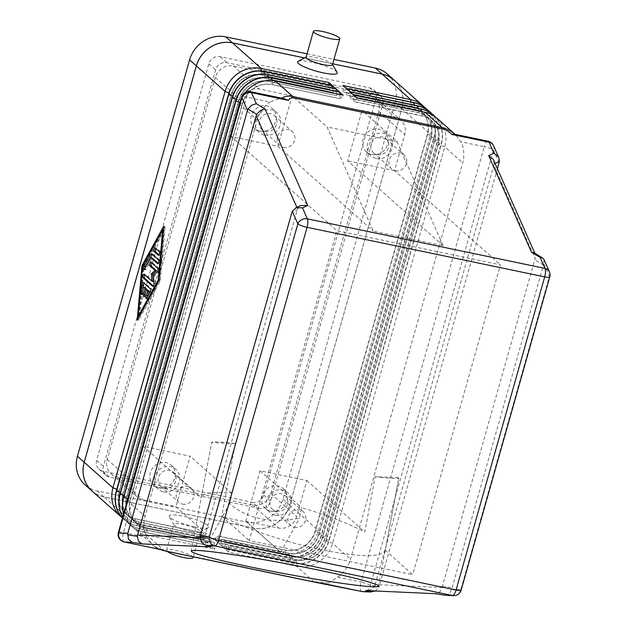 <?xml version="1.0" encoding="UTF-8"?>
<svg xmlns="http://www.w3.org/2000/svg" width="627" height="627" viewBox="0 0 627 627"><rect width="100%" height="100%" fill="white"/><g stroke="black" fill="none" stroke-linecap="round" stroke-linejoin="round"><path stroke-width="0.47" stroke-dasharray="3.13 2.35" d="M191.157 531.625A13.716 2.532 15.8 0 0 199.935 532.151A13.716 2.532 15.8 0 0 200.303 531.759A13.716 2.532 15.8 0 0 183.045 524.415A13.716 2.532 15.8 0 0 173.906 524.29A13.716 2.532 15.8 0 0 174.008 524.807A13.716 2.532 15.8 0 0 191.157 531.625M195.021 526.946A20.573 3.793 15.8 0 0 208.188 527.722A20.573 3.793 15.8 0 0 202.45 522.338A20.573 3.793 15.8 0 0 182.857 516.131A20.573 3.793 15.8 0 0 169.298 516.719A20.573 3.793 15.8 0 0 195.021 526.946M192.959 557.701A13.716 2.532 15.8 0 0 175.709 550.365A13.716 2.532 15.8 0 0 166.563 550.232A13.716 2.532 15.8 0 0 167.268 551.423M332.443 64.761A13.716 2.532 15.8 0 0 332.341 64.236A13.716 2.532 15.8 0 0 315.193 57.425A13.716 2.532 15.8 0 0 306.415 56.9A13.716 2.532 15.8 0 0 306.047 57.292M298.162 61.328A20.573 3.793 -164.2 0 1 311.329 62.104A20.573 3.793 -164.2 0 1 337.052 72.332M284.164 98.698L279.603 98.557L270.096 102.013L246.654 97.13A7.618 1.403 15.8 0 0 242.375 96.683A7.618 1.403 15.8 0 0 241.575 97.06M160.246 549.471L155.331 547.159L153.176 545.325L146.898 537.378A30.48 27.996 -48.4 0 1 145.049 516.35L257.211 119.976A30.48 27.996 -48.4 0 1 270.096 102.013M123.699 513.623A30.48 27.996 131.6 0 0 131.466 526.029A30.48 27.996 131.6 0 0 143.559 532.08L211.346 546.211L214.724 549.221L146.937 535.082A30.48 27.996 -48.4 0 1 134.844 529.039L153.176 545.325M456.291 135.401L460.821 141.796A30.48 27.996 -48.4 0 1 462.671 162.824L350.509 559.198A30.48 27.996 -48.4 0 1 337.624 577.161L328.775 582.867L324.802 583.784M455.061 134.343L454.371 134.194M497.399 168.749L379.359 585.908L378.912 587.209L374.711 585.877L371.733 589.411L366.842 590.681M375.401 591.057L378.912 587.209M296.861 207.341L297.559 208.909L300.803 205.531M297.559 208.909L297.143 210.147L291.876 212.577M374.711 585.877L375.158 584.568L442.051 587.515L439.778 591.982L435.452 593.698M442.051 587.515L535.168 258.457L493.825 165.183L494.123 163.898L495.056 163.459M442.364 586.182L452.138 587.765L451.824 589.098L460.814 589.498A7.618 1.403 -164.2 0 1 461.151 590.109M445.429 595.297L449.551 593.565L451.824 589.098M544.032 259.664L543.46 265.041L534.753 259.703M533.914 252.689L535.325 254.327L535.168 258.457M200.554 535.301L204.755 536.634L204.441 537.966L200.123 537.778M210.061 546.689L205.421 543.107L204.441 537.966M493.606 160.191L494.123 163.898M377.321 154.704A9.366 8.606 131.6 0 0 387.564 149.712A9.366 8.606 131.6 0 0 386.052 138.841A9.366 8.606 131.6 0 0 382.337 136.984A9.366 8.606 131.6 0 0 372.093 141.976A9.366 8.606 131.6 0 0 373.606 152.847A9.366 8.606 131.6 0 0 377.321 154.704M395.347 170.724A9.366 8.606 131.6 0 0 405.591 165.732A9.366 8.606 131.6 0 0 404.078 154.861A9.366 8.606 131.6 0 0 400.355 153.004A9.366 8.606 131.6 0 0 390.112 157.996A9.366 8.606 131.6 0 0 391.624 168.867A9.366 8.606 131.6 0 0 395.347 170.724M371.756 154.454A13.339 12.25 131.6 0 0 386.342 147.345A13.339 12.25 131.6 0 0 384.186 131.874A13.339 12.25 131.6 0 0 378.896 129.225A13.339 12.25 131.6 0 0 364.311 136.333A13.339 12.25 131.6 0 0 366.466 151.805A13.339 12.25 131.6 0 0 371.756 154.454M376.263 158.459A13.339 12.25 131.6 0 0 390.84 151.35A13.339 12.25 131.6 0 0 388.693 135.879A13.339 12.25 131.6 0 0 383.395 133.23A13.339 12.25 131.6 0 0 368.817 140.338A13.339 12.25 131.6 0 0 370.972 155.809A13.339 12.25 131.6 0 0 376.263 158.459M164.564 488.119A9.366 8.606 131.6 0 0 174.808 483.127A9.366 8.606 131.6 0 0 173.295 472.256A9.366 8.606 131.6 0 0 169.58 470.399A9.366 8.606 131.6 0 0 159.329 475.391A9.366 8.606 131.6 0 0 160.841 486.262A9.366 8.606 131.6 0 0 164.564 488.119M182.582 504.139A9.366 8.606 131.6 0 0 192.834 499.147A9.366 8.606 131.6 0 0 191.313 488.276A9.366 8.606 131.6 0 0 187.598 486.419A9.366 8.606 131.6 0 0 177.355 491.411A9.366 8.606 131.6 0 0 178.867 502.282A9.366 8.606 131.6 0 0 182.582 504.139M158.999 487.861A13.339 12.25 131.6 0 0 173.577 480.76A13.339 12.25 131.6 0 0 171.422 465.281A13.339 12.25 131.6 0 0 166.131 462.64A13.339 12.25 131.6 0 0 151.554 469.748A13.339 12.25 131.6 0 0 153.701 485.22A13.339 12.25 131.6 0 0 158.999 487.861M163.498 491.866A13.339 12.25 131.6 0 0 178.084 484.765A13.339 12.25 131.6 0 0 175.928 469.286A13.339 12.25 131.6 0 0 170.638 466.645A13.339 12.25 131.6 0 0 156.052 473.753A13.339 12.25 131.6 0 0 158.208 489.225A13.339 12.25 131.6 0 0 163.498 491.866M265.511 131.388A9.366 8.606 131.6 0 0 275.755 126.395A9.366 8.606 131.6 0 0 274.242 115.525A9.366 8.606 131.6 0 0 270.519 113.667A9.366 8.606 131.6 0 0 260.276 118.66A9.366 8.606 131.6 0 0 261.788 129.53A9.366 8.606 131.6 0 0 265.511 131.388M283.529 147.408A9.366 8.606 131.6 0 0 293.773 142.415A9.366 8.606 131.6 0 0 292.26 131.545A9.366 8.606 131.6 0 0 288.545 129.687A9.366 8.606 131.6 0 0 278.302 134.68A9.366 8.606 131.6 0 0 279.814 145.55A9.366 8.606 131.6 0 0 283.529 147.408M259.939 131.129A13.339 12.25 131.6 0 0 274.524 124.028A13.339 12.25 131.6 0 0 272.369 108.557A13.339 12.25 131.6 0 0 267.078 105.908A13.339 12.25 131.6 0 0 252.493 113.017A13.339 12.25 131.6 0 0 254.648 128.488A13.339 12.25 131.6 0 0 259.939 131.129M264.445 135.134A13.339 12.25 131.6 0 0 279.031 128.033A13.339 12.25 131.6 0 0 276.875 112.562A13.339 12.25 131.6 0 0 271.585 109.913A13.339 12.25 131.6 0 0 256.999 117.022A13.339 12.25 131.6 0 0 259.155 132.493A13.339 12.25 131.6 0 0 264.445 135.134M276.374 511.436A9.366 8.606 131.6 0 0 286.625 506.444A9.366 8.606 131.6 0 0 285.113 495.573A9.366 8.606 131.6 0 0 281.39 493.715A9.366 8.606 131.6 0 0 271.146 498.708A9.366 8.606 131.6 0 0 272.659 509.579A9.366 8.606 131.6 0 0 276.374 511.436M294.4 527.456A9.366 8.606 131.6 0 0 304.644 522.463A9.366 8.606 131.6 0 0 303.131 511.593A9.366 8.606 131.6 0 0 299.416 509.735A9.366 8.606 131.6 0 0 289.165 514.728A9.366 8.606 131.6 0 0 290.677 525.598A9.366 8.606 131.6 0 0 294.4 527.456M270.809 511.177A13.339 12.25 131.6 0 0 285.395 504.077A13.339 12.25 131.6 0 0 283.239 488.605A13.339 12.25 131.6 0 0 277.949 485.956A13.339 12.25 131.6 0 0 263.364 493.065A13.339 12.25 131.6 0 0 265.519 508.536A13.339 12.25 131.6 0 0 270.809 511.177M275.316 515.19A13.339 12.25 131.6 0 0 289.901 508.082A13.339 12.25 131.6 0 0 287.746 492.61A13.339 12.25 131.6 0 0 282.456 489.961A13.339 12.25 131.6 0 0 267.87 497.07A13.339 12.25 131.6 0 0 270.025 512.541A13.339 12.25 131.6 0 0 275.316 515.19M322.341 549.934C286.915 542.629 245.024 528.553 221.715 516.123L235.337 443.618A95.257 5.079 -169.4 0 0 211.62 442.568A95.257 5.079 -169.4 0 0 211.62 442.576L201.228 497.909C202.646 493.049 212.78 491.435 231.622 493.065L229.662 503.52C237.962 510.997 248.182 516.021 260.307 518.6C272.471 521.092 285.551 520.919 299.541 518.098L301.509 507.643C327.114 515.284 348.197 523.404 364.757 532.009L375.15 476.677L398.866 477.719A95.257 5.079 -169.4 0 0 398.866 477.719L385.244 550.224C381.584 557.568 360.611 557.466 322.341 549.934M375.15 476.677A95.257 5.079 -169.4 0 0 398.858 477.735L378.496 586.174M235.337 443.618L211.62 442.576L191.259 551.008M245.768 521.225L260.04 470.775L306.862 480.541L296.665 516.57A15.244 13.998 -48.4 0 1 278.615 528.075L245.768 521.225L280.684 552.262L299.541 518.098M280.684 552.262L210.797 537.692L175.881 506.647L143.034 499.797A15.244 13.998 -48.4 0 1 136.992 496.772A15.244 13.998 -48.4 0 1 133.136 482.469L143.332 446.44L190.161 456.205L175.881 506.647M229.662 503.52L210.797 537.692M260.04 470.775L301.509 507.643M385.244 550.224L412.738 574.669L249.209 540.568L336.903 230.681L500.432 264.782L412.738 574.669M292.119 95.868L277.847 146.31L231.026 136.553L241.223 100.516A15.244 13.998 -48.4 0 1 259.28 89.018L292.119 95.868L327.035 126.913L373.292 231.167L443.179 245.745L396.922 141.483L362.006 110.438L394.853 117.288A15.244 13.998 -48.4 0 1 400.896 120.313A15.244 13.998 -48.4 0 1 404.752 134.617L394.555 170.654L500.432 264.782M270.762 493.543L378.841 111.59A15.244 13.998 131.6 0 0 374.993 97.279A15.244 13.998 131.6 0 0 368.942 94.262L233.369 65.984A15.244 13.998 131.6 0 0 215.312 77.482L107.233 459.442A15.244 13.998 131.6 0 0 111.081 473.746A15.244 13.998 131.6 0 0 117.131 476.771L252.705 505.041A15.244 13.998 131.6 0 0 270.762 493.543L296.665 516.57M306.862 480.541L364.757 532.009M221.715 516.123L249.209 540.568M277.847 146.31L373.292 231.167M396.922 141.483L327.035 126.913M231.622 493.065L190.161 456.205M443.179 245.745L347.734 160.888L362.006 110.438M394.555 170.654L347.734 160.888M231.026 136.553L336.903 230.681M143.332 446.44L201.228 497.909M154.54 546.532L164.266 550.49L313.821 581.676L328.775 582.867M437.058 118.291A30.48 27.996 -48.4 0 1 444.762 146.906L332.6 543.272A30.48 27.996 -48.4 0 1 296.493 566.267L228.706 552.136L225.32 549.127L293.115 563.265A30.48 27.996 131.6 0 0 329.222 540.27L441.384 143.904A30.48 27.996 131.6 0 0 435.303 116.865M122.821 516.726A30.48 27.996 131.6 0 0 127.861 522.824A30.48 27.996 131.6 0 0 139.954 528.874L207.741 543.013L211.119 546.015L143.332 531.876A30.48 27.996 -48.4 0 1 131.239 525.834A30.48 27.996 -48.4 0 1 123.621 513.905M122.492 517.894A30.48 27.996 131.6 0 0 124.256 519.626A30.48 27.996 131.6 0 0 136.349 525.669L204.136 539.808L207.521 542.81L139.727 528.671A30.48 27.996 -48.4 0 1 127.634 522.628A30.48 27.996 -48.4 0 1 122.79 516.844M122.406 517.847A30.48 27.996 131.6 0 0 132.744 522.463L200.538 536.602L203.916 539.604L136.13 525.465A30.48 27.996 -48.4 0 1 124.028 519.422A30.48 27.996 -48.4 0 1 122.484 517.926M91.926 490.886A30.48 27.996 131.6 0 0 104.027 496.929L253.574 528.114A30.48 27.996 131.6 0 0 289.69 505.119L401.844 108.753A30.48 27.996 131.6 0 0 394.148 80.146M426.36 108.785A30.48 27.996 -48.4 0 1 433.947 137.289L321.792 533.663A30.48 27.996 -48.4 0 1 285.677 556.658L217.89 542.52L214.512 539.518L282.299 553.657A30.48 27.996 131.6 0 0 318.406 530.654L430.569 134.288A30.48 27.996 131.6 0 0 424.495 107.256M429.965 111.99A30.48 27.996 -48.4 0 1 437.552 140.495L325.389 536.861A30.48 27.996 -48.4 0 1 289.282 559.864L221.496 545.725L218.118 542.723L285.904 556.854A30.48 27.996 131.6 0 0 322.012 533.859L434.174 137.493A30.48 27.996 131.6 0 0 428.1 110.462M433.57 115.188A30.48 27.996 -48.4 0 1 441.157 143.701L328.995 540.066A30.48 27.996 -48.4 0 1 292.887 563.07L225.101 548.931L221.723 545.921L289.509 560.06A30.48 27.996 131.6 0 0 325.617 537.065L437.779 140.699A30.48 27.996 131.6 0 0 431.705 113.659M375.158 584.568L493.825 165.183M452.138 587.765L543.46 265.041M204.755 536.634L297.143 210.147M147.22 297.206A1.905 0.666 -78.2 0 0 147.541 298.844A1.905 0.666 -78.2 0 0 148.168 298.311L151.507 292.26A1.905 0.666 -78.2 0 0 151.781 289.125L144.766 282.887A1.905 0.666 -78.2 0 0 144.649 282.824A1.905 0.666 -78.2 0 0 144.092 283.239M143.348 287.072L142.776 293.514A1.905 0.666 -78.2 0 0 143.128 294.917A1.905 0.666 -78.2 0 0 144.265 292.582L144.727 287.362M146.491 289.831L145.166 294.51A1.905 0.666 -78.2 0 0 145.339 296.877A1.905 0.666 -78.2 0 0 146.287 295.513L147.815 290.105M158.96 254.915L159.681 255.557A1.905 0.666 -78.2 0 0 159.799 255.62A1.905 0.666 -78.2 0 0 160.802 254.076A1.905 0.666 -78.2 0 0 160.7 251.952L156.241 247.986A1.905 0.666 -78.2 0 0 156.123 247.924A1.905 0.666 -78.2 0 0 155.567 248.339M164.078 230.156L144.045 266.467L139.609 316.635L159.634 280.324L164.078 230.156L163.373 230.007M142.65 266.169L144.045 266.467M139.076 316.525L139.609 316.635M158.929 280.175L159.634 280.324M163.702 226.253L165.097 226.543L163.404 229.623M163.208 229.976L143.403 265.887L138.92 316.486M142.87 265.777L143.403 265.887M138.888 316.878L138.591 320.24L160.285 280.904L165.097 226.543M137.188 319.95L138.591 320.24M158.89 280.606L160.285 280.904M158.192 263.254L158.921 263.896A1.905 0.666 -78.2 0 0 159.039 263.959A1.905 0.666 -78.2 0 0 160.042 262.415A1.905 0.666 -78.2 0 0 159.94 260.291L152.925 254.06A1.905 0.666 -78.2 0 0 152.808 253.998A1.905 0.666 -78.2 0 0 152.251 254.413M145.025 268.191A1.905 0.666 -78.2 0 0 145.346 269.829A1.905 0.666 -78.2 0 0 145.973 269.296L152.228 257.956M153.38 286.03L154.101 286.672A1.905 0.666 -78.2 0 0 154.218 286.735A1.905 0.666 -78.2 0 0 155.049 285.755A1.905 0.666 -78.2 0 0 155.355 283.725L154.571 275.817L158.615 272.204A1.905 0.666 -78.2 0 0 159.383 270.362A1.905 0.666 -78.2 0 0 159.195 268.654L152.165 262.399A1.905 0.666 -78.2 0 0 152.04 262.337A1.905 0.666 -78.2 0 0 151.491 262.752M153.427 281.562L145.511 274.524A1.905 0.666 -78.2 0 0 145.386 274.461A1.905 0.666 -78.2 0 0 144.837 274.877M153.176 275.527L154.571 275.817M357.178 98.11L354.177 101.754L421.963 115.893A25.151 23.097 -48.4 0 1 431.94 120.878A25.151 23.097 -48.4 0 1 438.297 144.484L326.134 540.85A25.151 23.097 -48.4 0 1 296.344 559.825L228.557 545.686L228.706 552.136M225.32 549.127L228.33 545.49L296.116 559.621A25.151 23.097 131.6 0 0 325.907 540.654L438.069 144.281A25.151 23.097 131.6 0 0 431.713 120.682A25.151 23.097 131.6 0 0 421.736 115.689L353.949 101.558L353.8 95.108M353.573 94.904L350.571 98.549L418.358 112.688A25.151 23.097 -48.4 0 1 428.335 117.672A25.151 23.097 -48.4 0 1 434.691 141.279L322.529 537.645A25.151 23.097 -48.4 0 1 292.738 556.619L224.952 542.48L225.101 548.931M221.723 545.921L224.725 542.284L292.511 556.415A25.151 23.097 131.6 0 0 322.302 537.449L434.464 141.075A25.151 23.097 131.6 0 0 428.108 117.476A25.151 23.097 131.6 0 0 418.131 112.484L350.344 98.353L350.195 91.903M349.968 91.707L346.966 95.343L414.753 109.482A25.151 23.097 -48.4 0 1 424.73 114.475A25.151 23.097 -48.4 0 1 431.086 138.073L318.924 534.439A25.151 23.097 -48.4 0 1 289.133 553.414L221.347 539.275L221.496 545.725M218.118 542.723L221.119 539.079L288.906 553.218A25.151 23.097 131.6 0 0 318.696 534.243L430.859 137.877A25.151 23.097 131.6 0 0 424.503 114.271A25.151 23.097 131.6 0 0 414.525 109.286L346.739 95.147L346.59 88.697M346.363 88.501L343.361 92.145L411.147 106.276A25.151 23.097 -48.4 0 1 421.125 111.269A25.151 23.097 -48.4 0 1 427.481 134.868L315.318 531.241A25.151 23.097 -48.4 0 1 285.528 550.208L217.741 536.077L217.89 542.52M214.512 539.518L217.514 535.873L285.301 550.012A25.151 23.097 131.6 0 0 315.091 531.038L427.253 134.672A25.151 23.097 131.6 0 0 420.905 111.065A25.151 23.097 131.6 0 0 410.92 106.081L343.134 91.942L342.985 85.491M211.346 546.211L214.348 542.574L146.561 528.436A25.151 23.097 -48.4 0 1 136.584 523.443A25.151 23.097 -48.4 0 1 130.236 499.844L242.39 103.479A25.151 23.097 -48.4 0 1 272.181 84.504L339.975 98.643L272.408 84.7A25.151 23.097 131.6 0 0 242.618 103.674L130.455 500.04A25.151 23.097 131.6 0 0 136.811 523.647A25.151 23.097 131.6 0 0 146.789 528.632L214.575 542.77L214.724 549.221M134.844 529.039A30.48 27.996 -48.4 0 1 126.278 504.523M240.721 100.077A30.48 27.996 -48.4 0 1 245.423 92.357M340.195 98.839L343.204 95.194M332.718 63.805L304.51 57.927M339.873 94.505L339.975 98.643M207.741 543.013L210.75 539.369L142.956 525.23A25.151 23.097 -48.4 0 1 132.979 520.245A25.151 23.097 -48.4 0 1 126.63 496.639L238.785 100.273A25.151 23.097 -48.4 0 1 268.583 81.298L336.589 95.633L339.599 91.997M336.589 95.633L268.803 81.502A25.151 23.097 131.6 0 0 239.012 100.469L126.85 496.843A25.151 23.097 131.6 0 0 133.206 520.441A25.151 23.097 131.6 0 0 143.183 525.434L210.97 539.565L211.119 546.015M336.268 91.299L336.37 95.437M204.136 539.808L207.145 536.163L139.359 522.025A25.151 23.097 -48.4 0 1 129.374 517.04A25.151 23.097 -48.4 0 1 123.025 493.433L235.188 97.067A25.151 23.097 -48.4 0 1 264.978 78.093L332.992 92.428L265.197 78.297A25.151 23.097 131.6 0 0 235.407 97.263L123.245 493.637A25.151 23.097 131.6 0 0 129.601 517.236A25.151 23.097 131.6 0 0 139.578 522.228L207.365 536.359L207.521 542.81M332.992 92.428L335.994 88.791M332.671 88.093L332.765 92.232M200.538 536.602L203.54 532.958L135.753 518.819A25.151 23.097 -48.4 0 1 125.768 513.834A25.151 23.097 -48.4 0 1 119.42 490.228L231.582 93.862A25.151 23.097 -48.4 0 1 261.373 74.887L329.387 89.23L261.6 75.091A25.151 23.097 131.6 0 0 231.802 94.066L119.647 490.432A25.151 23.097 131.6 0 0 125.996 514.03A25.151 23.097 131.6 0 0 135.973 519.023L203.767 533.162L203.916 539.604M329.387 89.23L332.388 85.585M329.065 84.888L329.159 89.026M304.557 57.896L332.725 63.774M395.371 81.236A30.48 27.996 -48.4 0 1 401.891 108.722L289.713 505.166A30.48 27.996 -48.4 0 1 253.598 528.161L103.98 496.96A30.48 27.996 -48.4 0 1 93.133 491.952M259.21 508.34L109.584 477.139A9.523 8.747 -48.4 0 1 105.806 475.25A9.523 8.747 -48.4 0 1 103.4 466.308L215.586 69.871A9.523 8.747 -48.4 0 1 226.864 62.684L376.49 93.885A9.523 8.747 -48.4 0 1 380.268 95.774A9.523 8.747 -48.4 0 1 382.674 104.717L270.496 501.153A9.523 8.747 -48.4 0 1 259.21 508.34L252.454 502.337A9.523 8.747 131.6 0 0 263.74 495.15L375.918 98.705A9.523 8.747 131.6 0 0 373.512 89.771A9.523 8.747 131.6 0 0 369.734 87.882L220.108 56.673A9.523 8.747 131.6 0 0 208.822 63.86L96.644 460.304A9.523 8.747 131.6 0 0 99.05 469.239A9.523 8.747 131.6 0 0 102.828 471.136L252.454 502.337M307.034 53.812L333.956 59.432M387.431 74.104A30.48 27.996 -48.4 0 1 395.135 102.718L282.957 499.155A30.48 27.996 -48.4 0 1 246.842 522.15L97.224 490.949A30.48 27.996 -48.4 0 1 85.123 484.906M250.463 91.667A7.618 2.665 -78.2 0 0 249.146 92.2A7.618 2.665 -78.2 0 0 246.654 97.13L123.456 532.495A7.618 2.665 -78.2 0 0 122.72 538.977A7.618 2.665 -78.2 0 0 123.966 541.893M118.378 532.425A7.618 1.403 -164.2 0 1 119.177 532.049A7.618 1.403 -164.2 0 1 123.456 532.495L146.898 537.378M499.092 162.761L493.504 150.143A7.618 1.403 15.8 0 0 489.867 148.301A7.618 1.403 15.8 0 0 484.263 146.679A7.618 2.665 101.8 0 1 486.748 141.757A7.618 2.665 101.8 0 1 488.072 141.224M493.48 145.597A7.618 6.419 -23.9 0 1 493.504 150.143L370.306 585.508A7.618 7.124 -87.5 0 1 367.265 590.368A7.618 7.124 -87.5 0 1 362.986 591.661M361.614 591.465A7.618 2.665 101.8 0 1 360.329 588.526A7.618 2.665 101.8 0 1 361.066 582.044A7.618 1.403 -164.2 0 1 366.67 583.666A7.618 1.403 -164.2 0 1 370.306 585.508L379.359 585.908M453.486 595.65A7.618 7.124 92.5 0 0 457.773 594.357A7.618 7.124 92.5 0 0 460.814 589.498L549.424 276.327A7.618 6.419 156.1 0 0 549.409 271.781M549.769 276.946A7.618 1.403 15.8 0 0 549.424 276.327L543.875 263.802M253.574 528.114L282.299 553.657L285.528 550.208L285.677 556.658L289.133 553.414L289.509 560.06L292.511 556.415L292.887 563.07L296.116 559.621L296.493 566.267L313.821 581.676A15.244 5.329 -78.2 0 0 314.425 582.068A15.244 5.329 -78.2 0 0 314.785 582.185M165.23 550.992A15.244 5.329 101.8 0 1 164.877 550.882A15.244 5.329 101.8 0 1 164.266 550.49L146.937 535.082L146.789 528.632L143.559 532.08L142.956 525.23L139.727 528.671L139.359 522.025L136.349 525.669L135.753 518.819L132.744 522.463L104.027 496.929M378.841 111.59L404.752 134.617M233.369 65.984L259.28 89.018M368.942 94.262L394.853 117.288M107.233 459.442L133.136 482.469M215.312 77.482L241.223 100.516M117.131 476.771L143.034 499.797M252.705 505.041L278.615 528.075M289.69 505.119L318.406 530.654L315.318 531.241L321.792 533.663L318.696 534.243L325.389 536.861L322.302 537.449L328.995 540.066L325.907 540.654L332.6 543.272L350.509 559.198M337.624 577.161L361.066 582.044L484.263 146.679L460.821 141.796M150.386 288.828L151.781 289.125M143.371 282.597L144.766 282.887M142.862 292.292L144.265 292.582M144.892 295.223L146.287 295.513M146.765 298.021L148.168 298.311M150.104 291.963L151.507 292.26M154.845 247.696L156.241 247.986M158.545 255.322L159.681 255.557M159.305 251.662L160.7 251.952M151.53 253.77L152.925 254.06M144.578 269.007L145.973 269.296M157.777 263.661L158.921 263.896M158.537 260.001L159.94 260.291M150.762 262.11L152.165 262.399M144.108 274.234L145.511 274.524M152.957 286.437L154.101 286.672M153.96 283.435L155.355 283.725M157.22 271.906L158.615 272.204M157.8 268.364L159.195 268.654M401.844 108.753L430.569 134.288L427.253 134.672L434.174 137.493L430.859 137.877L437.552 140.495L434.464 141.075L441.157 143.701L438.297 144.484L444.762 146.906L462.671 162.824M421.642 111.559L421.963 115.893L424.965 112.249M418.037 108.353L418.358 112.688L421.36 109.043M414.431 105.148L414.753 109.482L417.754 105.838M410.826 101.942L411.147 106.276L414.149 102.632M127.14 500.424L130.455 500.04L127.587 498.857M239.302 104.058L242.618 103.674L239.788 102.499M275.418 81.063L272.408 84.7L272.094 80.577M239.538 104.262L257.211 119.976M127.375 500.636L145.049 516.35M268.489 77.372L268.803 81.502L271.812 77.858M236.183 99.293L239.012 100.469L235.697 100.853M123.981 495.651L126.85 496.843L123.535 497.219M119.937 494.013L123.245 493.637L120.376 492.446M232.092 97.647L235.407 97.263L232.578 96.088M268.207 74.652L265.197 78.297L264.884 74.166M116.332 490.816L119.647 490.432L116.771 489.24M228.487 94.442L231.802 94.066L228.973 92.89M264.602 71.447L261.6 75.091L261.279 70.961M102.828 471.136L109.584 477.139M96.644 460.304L103.4 466.308M208.822 63.86L215.586 69.871M220.108 56.673L226.864 62.684M369.734 87.882L376.49 93.885M375.918 98.705L382.674 104.717M263.74 495.15L270.496 501.153M395.135 102.718L401.891 108.722M282.957 499.155L289.713 505.166M246.842 522.15L253.598 528.161M97.224 490.949L103.98 496.96M199.935 532.151L208.188 527.722M193.21 556.831L200.303 531.759M535.301 254.28L534.855 253.261M386.052 138.841L404.078 154.861M384.186 131.874L388.693 135.879M173.295 472.256L191.313 488.276M171.422 465.281L175.928 469.286M274.242 115.525L292.26 131.545M272.369 108.557L276.875 112.562M285.113 495.573L303.131 511.593M283.239 488.605L287.746 492.61M265.519 508.536L270.025 512.541M272.659 509.579L290.677 525.598M254.648 128.488L259.155 132.493M261.788 129.53L279.814 145.55M153.701 485.22L158.208 489.225M160.841 486.262L178.867 502.282M366.466 151.805L370.972 155.809M373.606 152.847L391.624 168.867M374.993 97.279L400.896 120.313M111.081 473.746L136.992 496.772M155.331 547.159L159.078 549.236M166.563 550.232L173.906 524.29M174.008 524.807L169.298 516.719M143.254 282.534L144.649 282.824M141.733 294.627L143.128 294.917M143.936 296.587L145.339 296.877M146.146 298.546L147.541 298.844M154.72 247.634L156.123 247.924M158.404 255.33L159.799 255.62M151.405 253.708L152.808 253.998M143.951 269.539L145.346 269.829M157.643 263.669L159.039 263.959M150.645 262.047L152.04 262.337M143.991 274.171L145.386 274.461M152.823 286.445L154.218 286.735M455.124 134.35L455.978 135.111M99.05 469.239L105.806 475.25M373.512 89.771L380.268 95.774"/><path stroke-width="0.94" d="M167.268 551.423A13.716 2.532 15.8 0 0 183.813 557.568A13.716 2.532 15.8 0 0 192.959 557.701L193.21 556.831M313.39 31.35L306.047 57.292A13.716 2.532 15.8 0 0 323.305 64.636A13.716 2.532 15.8 0 0 332.443 64.761L339.787 38.819A13.716 2.532 15.8 0 0 322.537 31.483A13.716 2.532 15.8 0 0 313.39 31.35A13.716 2.532 15.8 0 0 330.641 38.686A13.716 2.532 15.8 0 0 339.787 38.819M332.341 64.244L337.052 72.332A20.573 3.793 -164.2 0 1 323.493 72.92A20.573 3.793 -164.2 0 1 303.899 66.713A20.573 3.793 -164.2 0 1 298.162 61.328L306.415 56.9M160.246 549.471L124.311 541.979L132.203 542.324L128.449 539.134L127.775 533.436L247.516 110.289L248.026 109.051L256.741 114.388L260.401 110.556L265.041 109.012L256.333 103.674L251.451 92.663L288.561 100.406L284.164 98.698L250.463 91.667A7.618 7.618 0 0 0 241.575 97.06A7.618 1.403 15.8 0 0 241.92 97.671A7.618 6.419 -23.9 0 1 245.768 93.525A7.618 6.419 -23.9 0 1 251.451 92.663A7.618 2.665 -78.2 0 0 250.463 91.667M488.072 141.224A7.618 2.665 101.8 0 1 489.06 142.211A7.618 6.419 -23.9 0 1 493.253 145.143A7.618 6.419 -23.9 0 1 493.48 145.597A7.618 7.618 0 0 0 488.072 141.224L454.371 134.194L451.942 134.476L489.06 142.211L493.935 153.223L498.253 156.64L498.873 157.761L499.39 161.468L497.399 168.749M256.333 103.674L251.693 105.218L248.026 109.051M435.373 593.698L365.604 590.54L369.812 591.872L361.912 591.527A7.618 2.665 101.8 0 1 361.763 591.512A7.618 7.618 0 0 0 362.986 591.661A7.618 7.124 -87.5 0 1 361.912 591.527L314.785 582.185A15.244 5.329 -78.2 0 0 315.091 582.224L165.536 551.031A15.244 5.329 101.8 0 1 165.238 551L165.238 551A15.244 5.329 101.8 0 1 165.23 550.992M300.803 205.531L307.763 205.413L265.041 109.012M132.203 542.324L141.976 543.907L211.119 546.948L205.852 545.349L201.612 542.363L200.24 536.634L200.554 535.301L291.876 212.577L292.292 211.33L297.841 223.863A7.618 1.403 15.8 0 0 301.485 225.704A7.618 1.403 15.8 0 0 307.081 227.327A7.618 2.665 -78.2 0 0 307.865 222.499A7.618 2.665 -78.2 0 0 307.371 218.854L302.496 207.843L296.336 207.631L292.292 211.33M493.935 153.223L488.668 155.653L531.39 252.054L540.098 257.391L542.621 258.026L544.032 259.664M488.668 155.653L492.987 159.062L493.606 160.191L534.855 253.261M200.123 537.778L137.548 535.019L137.329 536.375L127.555 534.792M141.976 543.907L138.528 541.266L137.329 536.375M369.812 591.872L375.401 591.057M256.741 114.388L256.224 115.634L296.861 207.341M288.561 100.406C289.572 98.282 291.296 97.459 293.75 97.945A15.244 5.329 -78.2 0 0 293.287 97.099A15.244 5.329 -78.2 0 0 292.746 96.472C288.686 95.641 285.081 96.174 281.931 98.055M251.192 567.106A95.257 5.079 10.6 0 1 191.259 551.008A95.257 5.079 10.6 0 1 318.555 570.076A95.257 5.079 10.6 0 1 378.496 586.174A95.257 5.079 10.6 0 1 251.192 567.106M455.061 134.343C450.719 130.777 446.463 128.551 442.294 127.657L292.746 96.472L275.418 81.063L343.204 95.194L339.818 92.193L272.032 78.054A30.48 27.996 131.6 0 0 235.924 101.057L123.762 497.423A30.48 27.996 131.6 0 0 123.699 513.623M211.119 546.948L205.852 545.349M531.39 252.054L533.914 252.689L542.621 258.026M435.452 593.698L365.604 590.54M540.098 257.391L544.981 268.403L307.371 218.854A7.618 6.419 156.1 0 0 301.689 219.716A7.618 6.419 156.1 0 0 297.841 223.863L209.23 537.025A7.618 7.124 92.5 0 0 210.28 542.747A7.618 7.124 92.5 0 0 214.81 545.96L452.42 595.517L444.519 595.164L453.486 595.65A7.618 7.618 0 0 0 461.151 590.109A7.618 1.403 -164.2 0 1 460.359 590.485A7.618 1.403 -164.2 0 1 456.072 590.038A7.618 2.665 101.8 0 1 454.356 594.028A7.618 2.665 101.8 0 1 452.42 595.517A7.618 7.124 92.5 0 0 453.486 595.65M137.548 535.019L256.224 115.634M143.371 282.597L150.386 288.828A1.905 0.666 101.8 0 1 150.104 291.963L146.765 298.021A1.905 0.666 101.8 0 1 146.146 298.546A1.905 0.666 101.8 0 1 145.778 297.331A1.905 0.666 101.8 0 1 146.303 295.348L148.387 291.571L146.42 289.815L144.892 295.223A1.905 0.666 101.8 0 1 143.936 296.587A1.905 0.666 101.8 0 1 143.763 294.22L145.292 288.82L143.324 287.064L142.862 292.292A1.905 0.666 101.8 0 1 141.733 294.627A1.905 0.666 101.8 0 1 141.381 293.224L142.117 284.862A1.905 0.666 101.8 0 1 143.254 282.534A1.905 0.666 101.8 0 1 143.371 282.597M144.092 283.239A1.905 0.666 -78.2 0 0 143.512 285.16L143.348 287.072M143.324 287.064L144.727 287.362L146.694 289.11L146.491 289.831M145.292 288.82L146.694 289.11M146.42 289.815L147.815 290.105L149.782 291.861L147.698 295.638A1.905 0.666 -78.2 0 0 147.22 297.206M148.387 291.571L149.782 291.861M153.827 251.302A1.905 0.666 101.8 0 1 153.725 249.178A1.905 0.666 101.8 0 1 154.72 247.634A1.905 0.666 101.8 0 1 154.845 247.696L159.305 251.662A1.905 0.666 101.8 0 1 159.407 253.786A1.905 0.666 101.8 0 1 158.404 255.33A1.905 0.666 101.8 0 1 158.286 255.267L153.827 251.302L155.222 251.592L158.96 254.915M155.567 248.339A1.905 0.666 -78.2 0 0 154.994 250.173A1.905 0.666 -78.2 0 0 155.222 251.592M138.206 316.345L158.239 280.034L162.683 229.858L142.65 266.169L138.206 316.345L139.076 316.525M162.683 229.858L163.373 230.007M158.239 280.034L158.929 280.175M142 265.597L163.702 226.253L158.89 280.606L137.188 319.95L142 265.597L142.87 265.777M138.92 316.486L138.888 316.878M150.786 254.241A1.905 0.666 101.8 0 1 151.405 253.708A1.905 0.666 101.8 0 1 151.53 253.77L158.537 260.001A1.905 0.666 101.8 0 1 158.639 262.125A1.905 0.666 101.8 0 1 157.643 263.669A1.905 0.666 101.8 0 1 157.518 263.606L150.833 257.666L144.578 269.007A1.905 0.666 101.8 0 1 143.951 269.539A1.905 0.666 101.8 0 1 143.583 268.317A1.905 0.666 101.8 0 1 144.108 266.342L150.786 254.241L152.181 254.531L145.503 266.632A1.905 0.666 -78.2 0 0 145.025 268.191M150.833 257.666L152.228 257.956L158.192 263.254M149.743 265.715A1.905 0.666 101.8 0 1 149.641 263.591A1.905 0.666 101.8 0 1 150.645 262.047A1.905 0.666 101.8 0 1 150.762 262.11L157.8 268.364A1.905 0.666 101.8 0 1 157.988 270.072A1.905 0.666 101.8 0 1 157.22 271.906L153.176 275.527L153.96 283.435A1.905 0.666 101.8 0 1 153.646 285.465A1.905 0.666 101.8 0 1 152.823 286.445A1.905 0.666 101.8 0 1 152.698 286.382L143.089 277.839A1.905 0.666 101.8 0 1 142.987 275.715A1.905 0.666 101.8 0 1 143.991 274.171A1.905 0.666 101.8 0 1 144.108 274.234L152.024 281.272L151.295 273.85L155.081 270.464L149.743 265.715L151.146 266.005L156.484 270.754L152.69 274.148L153.427 281.562L152.024 281.272M151.491 262.752A1.905 0.666 -78.2 0 0 150.919 264.586A1.905 0.666 -78.2 0 0 151.146 266.005M155.081 270.464L156.484 270.754M151.295 273.85L152.69 274.148M144.837 274.877A1.905 0.666 -78.2 0 0 144.265 276.711A1.905 0.666 -78.2 0 0 144.492 278.129L153.38 286.03M122.484 517.926A30.48 27.996 -48.4 0 1 116.332 490.816L228.487 94.442A30.48 27.996 -48.4 0 1 264.602 71.447L332.388 85.585L329.01 82.584L261.224 68.445A30.48 27.996 131.6 0 0 225.109 91.44L112.946 487.806A30.48 27.996 131.6 0 0 120.65 516.421A30.48 27.996 131.6 0 0 122.406 517.847M304.51 57.927L232.499 42.91A30.48 27.996 131.6 0 0 196.392 65.906L84.23 462.271A30.48 27.996 131.6 0 0 91.926 490.886L120.65 516.421M435.303 116.865A30.48 27.996 131.6 0 0 433.68 115.29A30.48 27.996 131.6 0 0 421.587 109.247L353.8 95.108L357.178 98.11L424.965 112.249A30.48 27.996 -48.4 0 1 437.058 118.291L455.124 134.35M431.705 113.659A30.48 27.996 131.6 0 0 430.075 112.084A30.48 27.996 131.6 0 0 417.982 106.041L350.195 91.903L353.573 94.904L421.36 109.043A30.48 27.996 -48.4 0 1 433.461 115.094A30.48 27.996 -48.4 0 1 433.57 115.188M428.1 110.462A30.48 27.996 131.6 0 0 426.478 108.879A30.48 27.996 131.6 0 0 414.376 102.836L346.59 88.697L349.968 91.707L417.754 105.838A30.48 27.996 -48.4 0 1 429.856 111.888A30.48 27.996 -48.4 0 1 429.965 111.99M424.495 107.256A30.48 27.996 131.6 0 0 422.872 105.681A30.48 27.996 131.6 0 0 410.771 99.63L342.985 85.491L346.363 88.501L414.149 102.632A30.48 27.996 -48.4 0 1 426.25 108.683A30.48 27.996 -48.4 0 1 426.36 108.785M422.872 105.681L394.148 80.146A30.48 27.996 131.6 0 0 382.055 74.096L332.718 63.805M126.278 504.523A30.48 27.996 -48.4 0 1 127.14 500.424L239.302 104.058A30.48 27.996 -48.4 0 1 240.721 100.077M245.423 92.357A30.48 27.996 -48.4 0 1 275.418 81.063M122.79 516.844A30.48 27.996 -48.4 0 1 119.937 494.013L232.092 97.647A30.48 27.996 -48.4 0 1 268.207 74.652L335.994 88.791L332.616 85.781L264.829 71.65A30.48 27.996 131.6 0 0 228.714 94.646L116.551 491.012A30.48 27.996 131.6 0 0 122.492 517.894M123.621 513.905A30.48 27.996 -48.4 0 1 123.535 497.219L235.697 100.853A30.48 27.996 -48.4 0 1 271.812 77.858L339.599 91.997L336.221 88.987L268.427 74.848A30.48 27.996 131.6 0 0 232.319 97.851L120.157 494.217A30.48 27.996 131.6 0 0 122.821 516.726M339.818 92.193L339.873 94.505M336.221 88.987L336.268 91.299M332.616 85.781L332.671 88.093M329.01 82.584L329.065 84.888M93.133 491.952A30.48 27.996 -48.4 0 1 91.887 490.91A30.48 27.996 -48.4 0 1 84.183 462.303L196.361 65.859A30.48 27.996 -48.4 0 1 232.476 42.863L304.557 57.896M332.725 63.774L382.094 74.064A30.48 27.996 -48.4 0 1 394.195 80.115A30.48 27.996 -48.4 0 1 395.371 81.236M91.887 490.91L85.123 484.906A30.48 27.996 -48.4 0 1 77.427 456.291L189.605 59.855A30.48 27.996 -48.4 0 1 225.72 36.86L307.034 53.812M333.956 59.432L375.338 68.061A30.48 27.996 -48.4 0 1 387.431 74.104L394.195 80.115M127.775 533.436L118.722 533.036A7.618 1.403 -164.2 0 1 118.378 532.425L241.575 97.06M123.966 541.893A7.618 2.665 -78.2 0 0 124.154 541.955A7.618 2.665 -78.2 0 0 124.311 541.979A7.618 7.124 -87.5 0 1 119.781 538.758A7.618 7.124 -87.5 0 1 118.722 533.036L241.92 97.671L247.516 110.289M325.092 583.862L361.763 591.512A7.618 2.665 101.8 0 1 361.614 591.465M206.918 545.615L214.81 545.96A7.618 2.665 -78.2 0 0 216.754 544.479A7.618 2.665 -78.2 0 0 218.47 540.49L307.081 227.327L544.691 276.875A7.618 1.403 15.8 0 0 548.97 277.322A7.618 1.403 15.8 0 0 549.769 276.946A7.618 7.618 0 0 0 549.409 271.781A7.618 6.419 156.1 0 0 549.174 271.326A7.618 6.419 156.1 0 0 544.981 268.403A7.618 2.665 101.8 0 1 545.466 272.047A7.618 2.665 101.8 0 1 544.691 276.875L456.072 590.038L218.47 540.49A7.618 1.403 -164.2 0 1 212.867 538.867A7.618 1.403 -164.2 0 1 209.23 537.025L200.24 536.634M495.056 163.459L499.39 161.468M293.75 97.945L443.305 129.138A15.244 5.329 -78.2 0 0 442.834 128.284A15.244 5.329 -78.2 0 0 442.294 127.657L424.965 112.249M443.305 129.138C445.781 129.679 448.658 131.458 451.942 134.476M302.496 207.843L307.763 205.413M324.802 583.784L315.091 582.224M165.536 551.031L161.421 549.714M444.519 595.164L434.746 593.589M142.117 284.862L143.512 285.16M141.381 293.224L142.619 293.483M143.763 294.22L145.096 294.502M146.303 295.348L147.698 295.638M144.108 266.342L145.503 266.632M143.089 277.839L144.492 278.129M196.392 65.906L225.109 91.44L228.973 92.89M84.23 462.271L112.946 487.806L116.771 489.24M421.642 111.559L421.36 109.043M418.037 108.353L417.754 105.838M414.431 105.148L414.149 102.632M410.826 101.942L410.771 99.63L382.055 74.096M232.499 42.91L261.224 68.445L261.279 70.961M264.602 71.447L264.884 74.166M268.207 74.652L268.489 77.372M271.812 77.858L272.094 80.577M127.587 498.857L123.535 497.219M239.788 102.499L235.697 100.853M123.981 495.651L119.937 494.013M236.183 99.293L232.092 97.647M120.376 492.446L116.332 490.816M232.578 96.088L228.487 94.442M375.338 68.061L382.094 74.064M225.72 36.86L232.476 42.863M77.427 456.291L84.183 462.303M189.605 59.855L196.361 65.859M160.833 549.605L124.154 541.955A7.618 7.618 0 0 1 118.378 532.425M300.882 205.491L295.615 207.913M549.409 271.781L544.017 259.617M461.151 590.109L549.769 276.946M498.873 157.761L493.48 145.597M314.785 582.185L165.238 551L159.078 549.236M435.099 593.659L444.872 595.235M362.986 591.661L371.043 592.013"/></g></svg>
